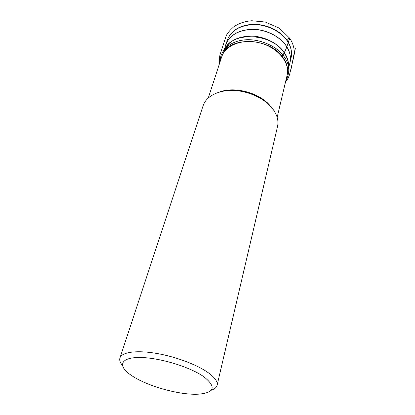 <?xml version="1.0" encoding="UTF-8"?>
<svg xmlns="http://www.w3.org/2000/svg" width="415" height="415" viewBox="0 0 415 415"><rect width="100%" height="100%" fill="white"/><g stroke="black" fill="none" stroke-linecap="round" stroke-linejoin="round"><path stroke-width="0.62" d="M122.399 365.356C120.08 362.596 119.261 360.132 119.925 357.953L203.163 105.623C206.172 96.332 218.435 89.889 233.65 90.47C248.85 91.035 265.003 98.713 272.691 108.823C277.189 114.893 278.802 120.791 277.521 126.523L217.102 385.265C216.537 387.475 214.55 389.151 211.136 390.297M231.762 90.434C242.267 90.517 252.019 93.256 261.025 98.656M203.864 376.773C216.262 386.707 214.747 392.486 199.319 394.12C180.468 395.645 145.79 385.898 130.492 374.776C117.481 365.719 120.438 357.346 139.829 357.491C159.049 357.507 189.93 366.834 203.864 376.773M119.925 357.953C121.699 352.262 135.793 350.047 155.277 353.196C174.731 356.329 196.814 364.531 208.211 372.691C214.897 377.562 217.865 381.753 217.102 385.265M220.085 61.804C220.09 50.22 229.832 41.791 243.081 40.073C257.419 37.848 275.84 45.541 282.926 55.034L281.832 56.004L282.926 55.034C285.043 51.403 286.558 47.979 287.465 44.758L289.011 40.494C290.184 37.9 289.4 37.646 286.661 39.726C288.129 38.512 289.146 38.014 289.717 38.242C287.673 43.622 286.63 48.965 282.926 55.034C289.561 63.365 290.557 71.79 285.909 80.308M277.153 117.331L287.133 75.141C290.22 63.101 278.366 48 260.838 43.155C243.351 38.159 225.371 44.872 221.735 56.756L222.482 54.811C229.085 35.918 270.45 37.464 283.243 57.867C286.698 62.94 288.119 68.013 287.507 73.087L287.294 74.373M219.545 92.016C235.03 85.993 260.553 93.168 270.627 106.375M288.171 68.88L288.332 67.863C288.939 62.836 287.548 57.815 284.166 52.804C271.643 32.65 231.062 31.213 224.499 49.919L224.11 50.869M221.994 56.02L224.126 50.838M288.098 69.341L289.597 64.242C291.408 58.25 290.261 52.129 286.158 45.878C279.549 36.121 265.221 29.169 251.786 29.366C237.385 30.311 228.556 35.913 225.309 46.169L223.929 51.304M224.043 51.029C227.996 41.484 236.991 36.484 251.034 36.038C264.127 36.235 277.811 43.056 284.254 52.43C288 58.022 289.296 63.562 288.145 69.046M225.589 45.162L225.838 44.4C229.9 34.772 238.957 29.724 253.015 29.268C266.119 29.46 279.772 36.328 286.184 45.78C289.893 51.377 291.185 56.933 290.064 62.452L289.883 63.236M291.065 57.872L291.117 57.649C292.233 52.129 290.962 46.579 287.299 40.997C280.955 31.566 267.436 24.739 254.437 24.578C240.498 25.061 231.503 30.119 227.446 39.752L227.368 39.97M208.268 97.966L221.735 56.756M288.176 68.838L287.133 75.141M289.597 64.242L291.117 57.649C292.264 51.963 290.988 46.288 287.289 40.623C279.663 30.466 268.749 24.999 254.545 24.22C240.648 24.729 231.612 29.906 227.446 39.752L225.309 46.169M219.545 63.454C218.767 60.543 219.924 54.645 220.152 54.386L225.765 37.184C226.294 34.647 228.8 31.322 233.282 27.203C238.49 23.437 244.679 21.284 251.858 20.75L265.242 22.021L279.44 28.21L289.717 38.242C292.814 42.963 294.328 47.803 294.266 52.762L291.174 68.574L295.309 48.508L293.804 56.736L289.706 73.995C290.049 72.947 288.799 78.15 285.51 81.994"/></g></svg>
